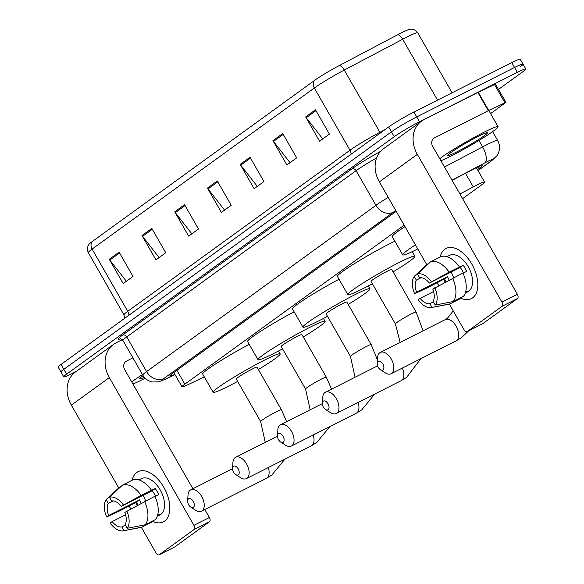 <?xml version="1.0" encoding="UTF-8"?>
<svg xmlns="http://www.w3.org/2000/svg" width="584" height="584" viewBox="0 0 584 584"><rect width="100%" height="100%" fill="white"/><g stroke="black" fill="none" stroke-linecap="round" stroke-linejoin="round"><path stroke-width="0.88" d="M404.157 225.19L184.843 384.148A21.075 1.577 150.2 0 0 182.004 386.82A21.075 1.577 150.2 0 0 187.938 384.71L204.305 376.892M462.608 198.655L481.756 184.778A21.075 1.577 150.2 0 0 484.596 182.106A21.075 1.577 150.2 0 0 473.296 186.924L459.929 193.976M76.029 371.57L72.226 373.49A21.075 1.577 -29.8 0 1 63.758 376.841A21.075 1.577 -29.8 0 1 66.598 374.176L394.236 136.7A21.075 1.577 -29.8 0 1 419.509 121.779L517.344 72.343A21.075 1.577 -29.8 0 1 525.812 68.985A21.075 1.577 -29.8 0 1 522.972 71.657L498.473 89.41M63.758 376.841L60.97 371.979A21.075 1.577 -29.8 0 1 63.809 369.314L391.455 131.838A21.075 1.577 -29.8 0 1 416.721 116.917L514.562 67.481A21.075 1.577 -29.8 0 1 523.03 64.123A21.075 1.577 -29.8 0 1 520.191 66.795M477.456 169.645L479.318 168.294A21.075 1.577 150.2 0 0 482.158 165.63A21.075 1.577 150.2 0 0 470.857 170.448L452.111 180.332M396.222 211.342A21.075 1.577 150.2 0 0 395.74 211.693L172.66 373.38A21.075 1.577 150.2 0 0 169.82 376.052A21.075 1.577 150.2 0 0 174.864 374.359M523.03 64.123L520.242 59.261A21.075 1.577 -29.8 0 0 511.774 62.619L413.932 112.055A21.075 1.577 -29.8 0 0 388.667 126.976L61.028 364.452A21.075 1.577 -29.8 0 0 58.188 367.117L60.97 371.979A21.075 1.577 -29.8 0 1 63.809 369.314L391.455 131.838A21.075 1.577 -29.8 0 1 416.721 116.917L514.562 67.481A21.075 1.577 -29.8 0 1 523.03 64.123L525.812 68.985M92.462 241.374L314.718 80.285A23.039 1.73 -29.8 0 1 339.246 65.569L397.66 34.763A23.039 1.73 -29.8 0 1 409.114 29.492C409.559 29.236 414.253 27.981 417.743 32.814A28.098 2.11 150.2 0 0 402.675 39.245L344.268 70.051A28.098 2.11 150.2 0 0 314.353 87.994L92.097 249.083A7.023 5.745 -125.9 0 1 92.462 241.374A23.039 1.73 -29.8 0 0 89.812 243.521C89.367 243.769 85.906 247.185 88.308 252.646L123.961 314.893A28.098 2.11 -29.8 0 1 127.743 311.33L349.998 150.241A28.098 2.11 -29.8 0 1 379.914 132.298L385.09 129.568M282.751 133.524L296.679 157.833L286.861 164.951L272.932 140.642L282.751 133.524M315.484 109.799L329.412 134.116L319.594 141.233L305.666 116.917L315.484 109.799M184.559 204.692L198.487 229.008L188.661 236.126L174.74 211.809L184.559 204.692M151.825 228.417L165.754 252.733L155.935 259.851L142.007 235.534L151.825 228.417M119.092 252.142L133.021 276.458L123.202 283.576L109.274 259.26L119.092 252.142M250.018 157.242L263.946 181.558L254.128 188.676L240.199 164.359L250.018 157.242M217.292 180.967L231.213 205.283L221.394 212.401L207.473 188.084L217.292 180.967M224.577 210.101L208.013 188.902A5.621 4.599 -125.9 0 1 207.473 188.084M257.303 186.376L240.747 165.177A5.621 4.599 -125.9 0 1 240.199 164.359M126.378 281.269L109.821 260.07A5.621 4.599 -125.9 0 1 109.274 259.26M159.111 257.544L142.554 236.345A5.621 4.599 -125.9 0 1 142.007 235.534M191.844 233.819L175.288 212.62A5.621 4.599 -125.9 0 1 174.74 211.809M322.769 138.926L306.213 117.727A5.621 4.599 -125.9 0 1 305.666 116.917M290.036 162.651L273.48 141.452A5.621 4.599 -125.9 0 1 272.932 140.642M145.197 378.213A35.128 2.635 -29.8 0 1 143.219 379.22A35.128 2.635 -29.8 0 1 132.904 384.002M144.336 377.3A22.9 1.716 -29.8 0 1 139.7 378.6A22.9 1.716 -29.8 0 1 143.102 375.621M131.728 381.958A35.128 2.635 -29.8 0 1 142.489 374.57M164.637 521.096A28.098 16.031 63.2 0 1 152.285 521.198A28.098 16.031 63.2 0 0 163.381 521.862A28.098 16.031 63.2 0 0 164.637 521.096A28.098 16.031 63.2 0 0 163.805 487.29A28.098 16.031 63.2 0 0 136.78 472.463A28.098 16.031 63.2 0 1 138.036 471.704A28.098 16.031 63.2 0 1 164.425 488.414A28.098 16.031 63.2 0 1 164.637 521.096M137.145 505.423A28.098 16.031 63.2 0 1 135.671 502.51A28.098 16.031 63.2 0 0 137.145 505.423M132.152 480.231A28.098 16.031 63.2 0 1 136.78 472.463A28.098 16.031 63.2 0 0 132.152 480.231M122.333 339.691L115.997 342.888A28.098 22.98 54.1 0 0 113.435 344.458A28.098 22.98 54.1 0 0 109.325 377.614L193.924 525.33L209.371 517.526L204.78 509.504M113.435 344.458L75.467 371.971A28.098 22.98 54.1 0 0 71.358 405.135L118.756 487.903M129.173 506.087L130.75 508.839M141.35 527.345L155.957 552.851A3.511 2.007 -116.8 0 0 159.177 554.8A3.511 2.007 -116.8 0 0 159.33 554.705L174.784 546.901A3.511 2.007 63.2 0 1 174.623 546.996A3.511 2.007 63.2 0 1 174.455 547.062M209.371 517.526A3.511 2.007 63.2 0 1 209.473 521.753L194.027 529.557L159.33 554.705M194.027 529.557A3.511 2.007 -116.8 0 0 193.924 525.33M209.473 521.753L174.784 546.901M192.895 488.75L124.772 369.811A7.023 5.745 -125.9 0 1 125.801 361.518A7.023 5.745 -125.9 0 1 126.443 361.131L132.911 357.861M125.421 525.096L121.83 526.914A14.053 8.015 63.2 0 1 112.128 521.585L125.597 514.781M120.771 486.698L119.18 487.509L106.2 499.634L108.347 503.371A14.053 8.015 63.2 0 0 108.646 515.511L139.54 499.897A14.053 8.015 -116.8 0 0 141.182 503.269M108.347 503.371L113.172 500.933M145.766 500.853A14.053 8.015 63.2 0 1 143.379 495.174M157.592 515.336L159.198 514.519A20.374 11.622 63.2 0 1 157.716 515.971A20.374 11.622 63.2 0 1 157.3 516.249M138.919 479.917L141.525 478.603A20.374 11.622 63.2 0 1 160.651 490.713A20.374 11.622 63.2 0 1 160.804 514.409A20.374 11.622 63.2 0 1 159.899 514.964L157.293 516.285M138.948 479.924A20.374 11.622 63.2 0 1 139.313 479.792L139.007 479.946M154.994 496.48L158.709 494.604A20.374 11.622 63.2 0 0 155.227 488.531L141.109 495.371L121.319 506.321L152.22 490.713A14.053 8.015 -116.8 0 1 155.475 496.239M108.646 515.511L106.631 516.971L119.757 510.847L136.532 502.079A20.374 11.622 63.2 0 0 137.985 504.977M121.319 506.321A14.053 8.015 63.2 0 0 111.617 500.999L109.478 497.261L122.45 485.136L132.75 479.931A23.185 13.228 63.2 0 1 151.409 490.166M154.884 496.247A23.185 13.228 63.2 0 1 155.461 519.585L145.16 524.79L127.239 528.279L125.1 524.541A14.053 8.015 63.2 0 0 124.801 512.402L154.884 496.247M122.45 485.136A23.185 13.228 63.2 0 1 141.109 495.371M144.591 501.452A23.185 13.228 63.2 0 1 145.16 524.79M106.631 516.971A18.265 10.424 63.2 0 1 106.2 499.634M109.478 497.261A18.265 10.424 63.2 0 1 123.333 504.861M126.816 510.942A18.265 10.424 63.2 0 1 127.239 528.279M121.83 526.914L123.969 530.652L141.89 527.162L152.19 521.957L151.869 521.403M141.89 527.162A23.185 13.228 63.2 0 1 140.576 527.534L123.341 530.805A18.265 10.424 63.2 0 1 110.113 523.045L112.128 521.585M123.969 530.652A18.265 10.424 63.2 0 1 123.341 530.805M139.54 499.897L136.532 502.079M155.227 488.531L152.22 490.713M193.413 507.35A4.92 2.803 -116.8 0 0 193.267 501.437A4.92 2.803 -116.8 0 0 188.537 498.846A4.92 2.803 -116.8 0 0 187.639 500.824A4.92 2.803 -116.8 0 0 190.829 507.131A4.92 2.803 -116.8 0 0 193.413 507.35M187.639 500.824L188.026 494.962A11.943 6.811 63.2 0 1 190.209 490.166A11.943 6.811 63.2 0 1 190.742 489.837A11.943 6.811 63.2 0 1 201.954 496.94A11.943 6.811 63.2 0 1 202.042 510.832A11.943 6.811 63.2 0 1 201.509 511.153A11.943 6.811 63.2 0 1 195.771 510.299L190.829 507.131M257.011 367.139A11.943 0.898 150.2 0 0 252.208 369.044A11.943 0.898 150.2 0 0 241.455 375.132A11.943 0.898 150.2 0 0 236.279 379.009L260.654 421.56A11.943 0.898 150.2 0 1 262.26 420.049A11.943 0.898 150.2 0 1 276.582 411.596A11.943 0.898 150.2 0 1 281.378 409.691L257.011 367.139M237.651 381.403A38.639 2.898 -29.8 0 1 228.643 386.126A38.639 2.898 -29.8 0 1 213.116 392.28A38.639 2.898 -29.8 0 1 229.862 379.731A38.639 2.898 -29.8 0 1 264.647 360.029A38.639 2.898 -29.8 0 1 280.174 353.875A38.639 2.898 -29.8 0 1 258.376 369.533M213.116 392.28L202.67 374.045A38.639 2.898 -29.8 0 1 249.222 344.363M238.316 474.807A4.92 2.803 -116.8 0 0 238.177 468.886A4.92 2.803 -116.8 0 0 233.447 466.295A4.92 2.803 -116.8 0 0 232.549 468.273A4.92 2.803 -116.8 0 0 235.739 474.588A4.92 2.803 -116.8 0 0 238.316 474.807M232.549 468.273L232.936 462.418A11.943 6.811 63.2 0 1 235.111 457.615A11.943 6.811 63.2 0 1 235.644 457.287A11.943 6.811 63.2 0 1 246.864 464.389A11.943 6.811 63.2 0 1 246.952 478.281A11.943 6.811 63.2 0 1 246.419 478.61A11.943 6.811 63.2 0 1 240.681 477.749L235.739 474.588M301.913 334.596A11.943 0.898 150.2 0 0 297.117 336.493A11.943 0.898 150.2 0 0 286.364 342.582A11.943 0.898 150.2 0 0 281.189 346.465L305.563 389.017A11.943 0.898 150.2 0 1 307.169 387.506A11.943 0.898 150.2 0 1 321.485 379.045A11.943 0.898 150.2 0 1 326.288 377.147L301.913 334.596M282.561 348.852A38.639 2.898 -29.8 0 1 273.553 353.576A38.639 2.898 -29.8 0 1 258.026 359.729A38.639 2.898 -29.8 0 1 274.772 347.181A38.639 2.898 -29.8 0 1 309.557 327.478A38.639 2.898 -29.8 0 1 325.084 321.324A38.639 2.898 -29.8 0 1 303.286 336.983M258.026 359.729L247.579 341.494A38.639 2.898 -29.8 0 1 294.132 311.812M283.225 442.256A4.92 2.803 -116.8 0 0 283.079 436.343A4.92 2.803 -116.8 0 0 278.356 433.744A4.92 2.803 -116.8 0 0 277.458 435.722A4.92 2.803 -116.8 0 0 280.649 442.037A4.92 2.803 -116.8 0 0 283.225 442.256M277.458 435.722L277.838 429.868A11.943 6.811 63.2 0 1 280.021 425.064A11.943 6.811 63.2 0 1 280.554 424.736A11.943 6.811 63.2 0 1 291.766 431.839A11.943 6.811 63.2 0 1 291.861 445.731A11.943 6.811 63.2 0 1 291.328 446.059A11.943 6.811 63.2 0 1 285.591 445.198L280.649 442.037M346.823 302.045A11.943 0.898 150.2 0 0 342.027 303.943A11.943 0.898 150.2 0 0 331.274 310.038A11.943 0.898 150.2 0 0 326.098 313.915L350.466 356.466A11.943 0.898 150.2 0 1 352.079 354.955A11.943 0.898 150.2 0 1 366.394 346.494A11.943 0.898 150.2 0 1 371.198 344.596L346.823 302.045M327.463 316.302A38.639 2.898 -29.8 0 1 318.455 321.025A38.639 2.898 -29.8 0 1 302.935 327.179A38.639 2.898 -29.8 0 1 319.674 314.63A38.639 2.898 -29.8 0 1 354.466 294.927A38.639 2.898 -29.8 0 1 369.986 288.773A38.639 2.898 -29.8 0 1 348.195 304.432M302.935 327.179L292.489 308.943A38.639 2.898 -29.8 0 1 339.041 279.269M328.135 409.705A4.92 2.803 -116.8 0 0 327.989 403.792A4.92 2.803 -116.8 0 0 323.259 401.193A4.92 2.803 -116.8 0 0 322.361 403.172A4.92 2.803 -116.8 0 0 325.551 409.486A4.92 2.803 -116.8 0 0 328.135 409.705M322.361 403.172L322.748 397.317A11.943 6.811 63.2 0 1 324.93 392.514A11.943 6.811 63.2 0 1 325.463 392.192A11.943 6.811 63.2 0 1 336.676 399.295A11.943 6.811 63.2 0 1 336.764 413.187A11.943 6.811 63.2 0 1 336.231 413.509A11.943 6.811 63.2 0 1 330.493 412.654L325.551 409.486M391.733 269.494A11.943 0.898 150.2 0 0 386.929 271.399A11.943 0.898 150.2 0 0 376.184 277.488A11.943 0.898 150.2 0 0 371.008 281.364L395.375 323.916A11.943 0.898 150.2 0 1 396.981 322.404A11.943 0.898 150.2 0 1 411.304 313.951A11.943 0.898 150.2 0 1 416.1 312.046L391.733 269.494M372.373 283.758A38.639 2.898 -29.8 0 1 363.365 288.481A38.639 2.898 -29.8 0 1 347.838 294.628A38.639 2.898 -29.8 0 1 364.584 282.079A38.639 2.898 -29.8 0 1 399.368 262.384A38.639 2.898 -29.8 0 1 414.896 256.23A38.639 2.898 -29.8 0 1 393.098 271.888M347.838 294.628L337.399 276.393A38.639 2.898 -29.8 0 1 354.138 263.844A38.639 2.898 -29.8 0 1 388.929 244.148A38.639 2.898 -29.8 0 1 394.886 241.236M382.994 369.942A4.92 2.803 -116.8 0 0 382.849 364.029A4.92 2.803 -116.8 0 0 378.118 361.438A4.92 2.803 -116.8 0 0 377.22 363.416A4.92 2.803 -116.8 0 0 380.41 369.723A4.92 2.803 -116.8 0 0 382.994 369.942M377.22 363.416L377.607 357.554A11.943 6.811 63.2 0 1 379.79 352.758A11.943 6.811 63.2 0 1 380.323 352.429A11.943 6.811 63.2 0 1 391.536 359.532A11.943 6.811 63.2 0 1 391.623 373.424A11.943 6.811 63.2 0 1 391.09 373.745A11.943 6.811 63.2 0 1 385.352 372.891L380.41 369.723M417.764 248.952A38.639 2.898 -29.8 0 1 402.697 254.872A38.639 2.898 -29.8 0 1 415.428 244.871M402.697 254.872L392.251 236.637A38.639 2.898 -29.8 0 1 404.982 226.636M472.639 297.855A28.098 16.031 63.2 0 1 460.287 297.957A28.098 16.031 63.2 0 0 471.383 298.621A28.098 16.031 63.2 0 0 472.639 297.855A28.098 16.031 63.2 0 0 471.806 264.056A28.098 16.031 63.2 0 0 444.789 249.229A28.098 16.031 63.2 0 1 446.037 248.463A28.098 16.031 63.2 0 1 472.427 265.173A28.098 16.031 63.2 0 1 472.639 297.855M445.147 282.182A28.098 16.031 63.2 0 1 443.679 279.276A28.098 16.031 63.2 0 0 445.147 282.182M440.161 256.989A28.098 16.031 63.2 0 1 444.789 249.229A28.098 16.031 63.2 0 0 440.161 256.989M488.713 110.478L488.29 110.683L477.843 92.447L478.267 92.235L488.713 110.478L505.905 102.382L490.582 113.595M477.843 92.447L423.999 119.654A28.098 22.98 54.1 0 0 421.436 121.217A28.098 22.98 54.1 0 0 417.326 154.373L501.926 302.089L517.373 294.285L432.773 146.569A7.023 5.745 -125.9 0 1 433.803 138.277A7.023 5.745 -125.9 0 1 434.445 137.89L488.29 110.683M478.267 92.235L495.458 84.147L505.905 102.382M421.436 121.217L383.469 148.737A28.098 22.98 54.1 0 0 379.359 181.894L426.758 264.661M437.175 282.846L438.752 285.598M449.351 304.103L463.959 329.61A3.511 2.007 -116.8 0 0 467.178 331.559A3.511 2.007 -116.8 0 0 467.339 331.464L482.786 323.66A3.511 2.007 63.2 0 1 482.625 323.755A3.511 2.007 63.2 0 1 482.457 323.821M517.373 294.285A3.511 2.007 63.2 0 1 517.482 298.512L502.028 306.315L467.339 331.464M502.028 306.315A3.511 2.007 -116.8 0 0 501.926 302.089M517.482 298.512L482.786 323.66M433.423 301.855L429.831 303.673A14.053 8.015 63.2 0 1 420.13 298.351L433.598 291.54M428.773 263.464L427.181 264.267L414.209 276.393L416.348 280.13A14.053 8.015 63.2 0 0 416.647 292.27L447.541 276.655A14.053 8.015 -116.8 0 0 449.184 280.028M416.348 280.13L421.174 277.692M453.775 277.612A14.053 8.015 63.2 0 1 451.381 271.932M465.594 292.095L467.2 291.285A20.374 11.622 63.2 0 1 465.718 292.73A20.374 11.622 63.2 0 1 465.302 293.007M446.921 256.675L449.527 255.361A20.374 11.622 63.2 0 1 468.653 267.472A20.374 11.622 63.2 0 1 468.806 291.168A20.374 11.622 63.2 0 1 467.901 291.723L465.295 293.044M446.95 256.683A20.374 11.622 63.2 0 1 447.315 256.551L447.016 256.704M462.995 273.239L466.711 271.363A20.374 11.622 63.2 0 0 463.229 265.289L449.111 272.129L429.32 283.079L460.221 267.472A14.053 8.015 -116.8 0 1 463.477 272.998M416.647 292.27L414.633 293.73L427.758 287.605L444.534 278.838A20.374 11.622 63.2 0 0 445.986 281.736M429.32 283.079A14.053 8.015 63.2 0 0 419.619 277.758L417.48 274.02L430.452 261.895L440.752 256.69A23.185 13.228 63.2 0 1 459.411 266.924M462.893 273.005A23.185 13.228 63.2 0 1 463.462 296.351L453.169 301.548L435.248 305.038L433.102 301.3A14.053 8.015 63.2 0 0 432.802 289.16L462.893 273.005M430.452 261.895A23.185 13.228 63.2 0 1 449.111 272.129M452.593 278.21A23.185 13.228 63.2 0 1 453.169 301.548M414.633 293.73A18.265 10.424 63.2 0 1 414.209 276.393M417.48 274.02A18.265 10.424 63.2 0 1 431.335 281.619M434.817 287.7A18.265 10.424 63.2 0 1 435.248 305.038M429.831 303.673L431.97 307.41L449.892 303.921L460.192 298.723L459.871 298.161M449.892 303.921A23.185 13.228 63.2 0 1 448.578 304.293L431.342 307.564A18.265 10.424 63.2 0 1 418.115 299.804L420.13 298.351M431.97 307.41A18.265 10.424 63.2 0 1 431.342 307.564M447.541 276.655L444.534 278.838M463.229 265.289L460.221 267.472M439.73 158.717A35.128 2.635 -29.8 0 1 483.954 132.261A35.128 2.635 -29.8 0 1 498.064 126.662A35.128 2.635 -29.8 0 1 482.844 138.072A35.128 2.635 -29.8 0 1 451.22 155.986A35.128 2.635 -29.8 0 1 440.905 160.761M456.914 151.855A22.9 1.716 -29.8 0 1 447.702 155.359A22.9 1.716 -29.8 0 1 458.294 147.657A22.9 1.716 -29.8 0 1 478.259 136.386A22.9 1.716 -29.8 0 1 487.341 132.663A22.9 1.716 -29.8 0 1 478.179 139.773A22.9 1.716 -29.8 0 1 456.914 151.855M176.908 370.3L184.843 384.148M465.484 173.28L473.296 186.924M477.96 170.521L490.545 161.403A14.053 1.051 150.2 0 0 486.793 161.856A14.053 1.051 150.2 0 0 484.91 162.834L452.023 180.179M444.482 167.009L482.603 146.905A28.098 2.11 -29.8 0 1 486.377 144.956A28.098 2.11 -29.8 0 1 497.67 140.481L492.604 131.634M478.931 140.488L482.603 146.905A14.053 5.898 62.2 0 1 484.91 162.834M120.487 338.851A31.609 2.373 -29.8 0 1 122.428 335.179L351.794 168.937A31.609 2.373 -29.8 0 1 380.498 151.409M66.598 374.176L61.028 364.452M517.344 72.343L511.774 62.619M419.509 121.779L413.932 112.055M394.236 136.7L388.667 126.976M122.961 340.472L142.803 375.125A28.098 2.11 -29.8 0 1 146.591 371.563L126.743 336.917A28.098 2.11 150.2 0 0 122.961 340.472C120.888 338.8 119.932 338.26 120.107 338.851M395.762 210.539A14.053 1.051 150.2 0 0 393.214 212.277L163.849 378.52A14.053 11.49 -125.9 0 1 146.591 371.563L375.95 205.32L356.109 170.674L126.743 336.917A3.511 2.876 54.1 0 0 122.428 335.179M393.214 212.277A14.053 11.49 -125.9 0 1 375.95 205.32A28.098 2.11 -29.8 0 1 388.221 197.37M376.592 157.906A28.098 2.11 150.2 0 0 356.109 170.674A3.511 2.876 54.1 0 0 351.794 168.937M163.849 378.52A14.053 1.051 150.2 0 0 165.914 378.892L174.988 374.563M165.914 378.892A14.053 9.892 64.5 0 1 165.009 379.41L175.025 374.629M478.019 170.63L491.83 160.615A14.053 11.49 -125.9 0 1 490.545 161.403M478.42 166.725L479.318 168.294M314.718 80.285A7.023 5.745 54.1 0 0 314.353 87.994L349.998 150.241A7.023 5.745 -125.9 0 1 351.064 154.227M339.246 65.569A7.023 2.949 62.2 0 1 344.268 70.051L379.914 132.298A7.023 2.949 -117.8 0 0 380.345 133.006M128.808 315.316A7.023 5.745 -125.9 0 0 127.743 311.33L92.097 249.083A28.098 2.11 150.2 0 0 88.308 252.646M397.66 34.763A7.023 2.949 62.2 0 1 402.675 39.245L437.547 100.127M217.781 181.821L208.013 188.902M185.048 205.546L175.288 212.62M152.315 229.271L142.554 236.345M119.581 252.996L109.821 260.07M250.507 158.096L240.747 165.177M283.24 134.378L273.48 141.452M315.973 110.653L306.213 117.727M109.325 377.614L71.358 405.135M126.443 361.131L125.232 362.007M284.934 459.141L271.867 475.04L266.392 478.369A11.943 6.811 -116.8 0 0 266.924 478.048A11.943 6.811 -116.8 0 0 268.29 467.558M329.843 426.597L316.769 442.489L311.301 445.826A11.943 6.811 -116.8 0 0 311.834 445.497A11.943 6.811 -116.8 0 0 313.199 435.007M374.753 394.047L361.678 409.939L356.211 413.275A11.943 6.811 -116.8 0 0 356.744 412.946A11.943 6.811 -116.8 0 0 358.109 402.456M420.86 358.707L406.588 377.388L401.113 380.724A11.943 6.811 -116.8 0 0 401.646 380.403A11.943 6.811 -116.8 0 0 402.318 368.073M468.799 330.741L461.448 337.632L455.973 340.961A11.943 6.811 -116.8 0 0 456.505 340.64A11.943 6.811 -116.8 0 0 456.418 326.748A11.943 6.811 -116.8 0 0 445.205 319.645L380.323 352.429M417.326 154.373L379.359 181.894M434.445 137.89L433.233 138.766M504.912 102.74L494.473 84.498M173.828 372.534L182.004 386.82M476.332 167.681L484.596 182.106M142.803 375.125C144.985 378.775 148.153 381.053 152.3 381.965L158.687 381.834L165.009 379.41M491.83 160.615L496.984 155.658L498.298 153.322C500.138 148.949 499.926 144.671 497.67 140.481M417.743 32.814L452.082 92.776M123.961 314.893L124.859 318.185M159.177 554.8L174.623 546.996M265.238 442.336L260.654 421.56M232.542 468.718L190.742 489.837M280.174 353.875L278.531 351.006M266.392 478.369L201.509 511.153M286.649 421.663L281.378 409.691M310.141 409.786L305.563 389.017M277.444 436.168L235.644 457.287M325.084 321.324L323.441 318.455M311.301 445.826L246.419 478.61M331.559 389.112L326.288 377.147M355.05 377.242L350.466 356.466M322.353 403.617L280.554 424.736M369.986 288.773L368.343 285.904M356.211 413.275L291.328 446.059M377.446 359.999L371.198 344.596M400.164 342.399L395.375 323.916M377.585 365.854L325.463 392.192M414.896 256.23L412.26 251.624M401.113 380.724L336.231 413.509M423.093 330.814L416.1 312.046M445.205 319.645L447.424 318.287L453.221 310.863M455.973 340.961L391.09 373.745M467.178 331.559L482.625 323.755M498.064 126.662L488.779 110.442"/></g></svg>
